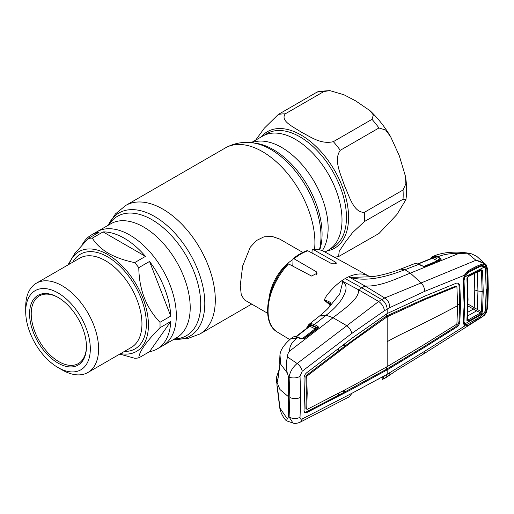 <?xml version="1.0" encoding="UTF-8"?>
<svg xmlns="http://www.w3.org/2000/svg" width="514" height="514" viewBox="0 0 514 514"><rect width="100%" height="100%" fill="white"/><g stroke="black" fill="none" stroke-linecap="round" stroke-linejoin="round"><path stroke-width="0.77" d="M295.486 139.397A65.805 37.991 60 0 1 338.469 197.382A65.805 37.991 60 0 1 328.382 250.112A65.805 37.991 -120 0 0 338.469 197.382A65.805 37.991 -120 0 0 295.486 139.397A65.805 37.991 -120 0 0 262.583 136.139A65.805 37.991 60 0 1 295.486 139.397M134.707 262.596L145.475 256.377A65.805 37.991 -120 0 0 124.279 238.239A65.805 37.991 -120 0 0 103.083 231.904L92.314 238.117C95.79 243.867 101.149 248.93 108.403 253.306C115.984 257.488 124.748 260.585 134.707 262.596A65.805 37.991 60 0 1 138.786 267.666C139.133 289.671 146.201 307.88 159.982 322.297A65.805 37.991 60 0 1 159.982 327.733C146.252 341.611 139.185 351.66 138.786 357.885L149.555 351.672A65.805 37.991 -120 0 0 157.181 348.955L162.707 345.768A65.805 37.991 -120 0 0 172.788 293.038A65.805 37.991 -120 0 0 129.804 235.052A65.805 37.991 -120 0 0 96.902 231.795A65.805 37.991 60 0 1 129.804 235.052A65.805 37.991 60 0 1 172.788 293.038A65.805 37.991 60 0 1 162.707 345.768L176.578 337.756A65.805 37.991 60 0 0 186.666 285.026A65.805 37.991 60 0 0 143.682 227.04A65.805 37.991 60 0 0 110.78 223.783L91.383 234.982A65.805 37.991 -120 0 0 82.105 244.927M302.778 252.406L279.655 239.055L272.124 236.414L264.042 236.806L256.467 240.526L250.247 247.253L242.621 266.059L240.256 285.591L241.297 295.042L244.503 299.932L267.633 313.283M269.252 297.021A35.145 20.29 -60 0 1 292.723 259.686M329.821 90.612L343.95 94.762L355.759 100.93L370.067 110.728L373.325 114.956L372.02 119.338L333.361 141.658C320.659 144.749 310.135 136.467 301.48 132.271C294.214 127.279 279.867 121.195 285.219 113.864L323.878 91.543L329.821 90.612L318.68 91.402L316.939 92.16L278.28 114.481L264.247 128.262L255.696 140.116M370.067 110.735C377.906 118.136 384.748 126.772 390.595 136.628L385.629 130.029L378.959 127.967L340.3 150.287C333.117 160.117 341.193 175.081 344.515 185.792C349.212 195.712 353.478 212.777 364.375 212.333L403.034 190.013L405.874 183.806L405.437 176.244C406.812 184.475 406.972 192.268 405.931 199.625L396.866 214.582L378.959 233.504L338.565 256.582L339.227 251.295L345.067 242.447L352.527 232.662L364.375 221.579L403.034 199.259L405.931 199.625M390.595 136.628L399.288 155.729L405.437 176.244M159.982 322.297L170.751 316.078A65.805 37.991 -120 0 0 149.555 261.446L138.786 267.666M157.181 348.955A65.805 37.991 -120 0 0 170.751 321.513L159.982 327.733M138.786 357.885A65.805 37.991 60 0 1 134.707 358.252L119.749 354.107M69.088 264.312A57.6 33.256 60 0 1 107.715 254.501A57.6 33.256 60 0 1 147.91 317.183A57.6 33.256 60 0 1 120.636 353.593M25.7 311.58L25.7 306.794A51.548 29.761 60 0 1 36.378 283.195A51.548 29.761 60 0 1 62.149 285.752A51.548 29.761 60 0 1 95.822 331.177A51.548 29.761 60 0 1 87.926 372.483A51.548 29.761 60 0 1 62.149 369.926L58.005 367.536A45.688 26.381 60 0 1 25.7 311.58A45.688 26.381 60 0 1 58.005 292.922A45.688 26.381 60 0 1 90.316 348.884A45.688 26.381 60 0 1 58.005 367.536L62.149 369.926M58.005 363.07A40.221 23.22 60 0 1 29.568 313.81A40.221 23.22 60 0 1 58.005 297.388L58.005 297.388A40.221 23.22 60 0 1 58.011 297.388A40.221 23.22 60 0 1 86.448 346.648A40.221 23.22 60 0 1 58.005 363.07M86.448 346.166A39.051 22.545 60 0 1 78.359 363.571A39.051 22.545 60 0 1 58.834 361.638A39.051 22.545 60 0 1 33.326 327.225A39.051 22.545 60 0 1 39.308 295.929A39.051 22.545 60 0 1 58.423 297.632M149.555 351.672L170.751 321.513M67.88 265.012L74.71 253.575L88.241 238.483L99.009 232.264A65.805 37.991 -120 0 0 91.383 234.982M145.475 256.377L103.083 231.904M170.751 316.078L149.555 261.446M88.241 238.483A65.805 37.991 60 0 1 92.314 238.117M330.251 305.149L324.141 300.137L326.114 296.424C330.843 289.98 336.047 284.769 341.726 280.779L342.838 281.518L339.78 293.828L329.281 306.961C327.926 308.689 324.887 311.542 320.164 315.506L319.477 316.052L325.253 315.917L326.088 315.23L320.164 315.506M345.19 278.575A47.641 27.505 -60 0 1 348.653 276.783L365.017 286.002L361.76 287.808L381.703 299.585L378.689 301.474L358.502 289.767L361.76 287.808L345.19 278.575A47.641 27.505 120 0 0 341.726 280.779L358.502 289.767C359.659 299.026 343.693 309.087 333.078 317.736L346.821 325.741C349.501 327.848 351.171 330.406 351.833 333.419L384.459 310.726L389.792 307.642L424.686 291.354L464.907 275.061C463.814 276.744 463.313 279.687 463.487 280.426L464.393 301.795L463.487 322.156M294.053 258.793L293.038 258.767C297.67 254.931 302.354 252.233 307.083 250.665L307.912 250.793A46.549 26.876 120 0 0 300.986 253.942A46.549 26.876 120 0 0 294.053 258.793L316.232 271.688L317.164 273.172L311.548 276.044L288.579 263.907A46.549 26.876 120 0 0 277.419 332.102L289.723 339.555M277.419 332.102C260.309 322.837 266.798 284.897 287.487 263.984L288.579 263.907M293.038 258.767L292.819 266.143M313.386 249.586L312.756 249.431C316.913 248.994 320.646 249.682 323.968 251.474A46.549 26.876 120 0 0 313.386 249.586L335.565 262.179L336.497 263.174L330.875 263.239L307.912 250.793M312.756 249.431L312.049 250.53L312.049 253.042M385.571 377.867L382.281 379.557L384.459 375.734L387.164 374.301L385.571 377.867L396.712 370.324L423.6 353.934L424.686 351.268L464.682 326.017L463.108 322.663L464.348 301.622M388.655 375.882L389.792 372.65L424.686 351.268M381.195 377.244L383.727 378.227M342.472 391.18L344.367 392.214L386.335 369.36L387.164 369.855L352.508 388.892L306.64 412.646L304.763 412.774L304.018 410.77L304.474 394.938L304.018 378.522C304.037 376.209 304.911 374.295 306.64 372.785L352.508 337.846L387.164 313.559L424.68 296.18L456.393 283.156L458.559 283.175L459.831 285.508L460.531 304.153L459.831 322.015C459.503 324.154 458.359 325.921 456.393 327.315L424.68 347.226L387.164 369.855L387.164 374.301L389.792 372.65M300.086 422.225C296.893 423.497 294.528 423.761 292.986 423.028L289.106 417.002A7.813 4.844 4.4 0 0 300.028 417.233C299.99 418.968 300.709 419.552 302.181 418.981A7.813 5.134 -117.6 0 1 300.086 422.225L349.668 396.609L351.833 393.326L384.459 375.734M302.181 418.981L351.833 393.326M279.7 361.74A1.169 0.874 -8.2 0 1 279.642 361.548L279.963 354.666L279.867 365.242L277.701 380.88C277.399 381.774 277.123 381.632 276.873 380.444L276.667 376.813L276.5 380.958L279.918 389.503L288.489 396.737L288.489 416.828L289.106 417.002L289.845 397.444L289.106 377.115A7.813 4.144 -4.1 0 0 300.028 376.306L302.181 371.23L351.833 333.419M300.028 376.306L300.716 397.213L300.028 417.233M288.489 396.737L288.489 376.653L289.106 377.115C289.992 371.776 292.672 367.247 297.143 363.514L287.557 357.024C287.371 354.872 288.078 352.874 289.69 351.036L333.078 317.736L326.088 315.23C332.854 310.115 338.128 304.699 341.919 298.975C344.978 293.417 348.916 286.529 342.87 281.511L342.838 281.518M424.68 347.226L423.844 346.732L455.558 326.82C457.511 325.433 458.655 323.679 458.983 321.539L459.689 303.678L458.983 285.032L458.109 282.996M389.561 368.365L388.725 367.876L423.844 346.732M386.335 367.105L386.335 369.36L388.725 367.876M306.723 409.093L305.875 408.624L306.35 392.812L305.875 376.402L306.723 376.871L307.192 393.287L306.723 409.093L307.147 409.401L352.957 385.661L387.164 366.636L424.635 344.277L456.374 324.424L456.927 323.563L457.627 305.695L456.927 287.05L456.111 286.561M306.723 409.163L305.875 408.624M338.597 393.216L338.424 395.317L344.367 392.214L344.553 390.087M352.508 388.892L351.679 388.398M384.723 371.159L383.894 370.665M304.404 412.44L305.811 412.151L338.424 395.317M305.875 376.402L306.312 375.451L338.668 350.869L338.501 348.543M338.668 350.869L344.624 346.301L342.748 345.299M344.451 344.001L344.624 346.301L384.086 317.652L388.552 315.069L423.806 299.148L455.545 286.169M306.723 376.871L307.147 375.946L352.957 341.033L387.164 316.785L424.635 299.649L456.374 286.671M424.635 299.649L423.806 299.148M389.394 315.557L388.552 315.069M457.627 305.695A1659.687 958.212 0 0 1 401.575 334.087A222.903 128.693 180 0 0 387.164 341.707L387.164 316.785L386.335 316.29L386.335 314.041M384.915 318.147L384.086 317.652M352.957 341.033L352.122 340.531M307.147 375.946L306.312 375.451M460.531 304.153L459.689 303.678L457.621 304.783M463.108 322.663L463.448 321.918L463.108 322.663M463.487 322.13L463.667 323.602L464.791 324.758L466.918 324.36M485.518 309.653L485.043 312.139A1.169 0.385 23 0 0 486.083 312.409L482.145 316.752L468.119 325.323L464.682 326.017A1.169 0.983 -67.9 0 0 464.791 324.758M468.119 325.323L467.779 323.884M476.619 320.248L476.677 319.56M302.181 371.23A7.813 4.285 53 0 0 297.143 363.514L378.689 301.474C381.928 303.832 383.849 306.916 384.459 310.726M430.475 258.844L431.034 257.919L433.694 256.21L436.302 256.338L439.798 257.977C441.031 258.491 441.404 259.088 440.916 259.769L425.521 266.188L423.941 266.406L422.084 265.931L418.756 264.357L404.916 269.721L410.352 273.127C397.052 278.286 380.707 286.876 365.017 286.002L384.729 297.991L381.703 299.585C385.025 301.917 386.849 305.098 387.164 309.113L387.164 313.559M485.402 268.758L485.043 266.689A1.169 0.835 -31.7 0 0 486.083 266.168L486.154 266.143C484.104 263.168 480.706 261.215 475.964 260.27L384.729 297.991C387.935 299.964 389.625 303.183 389.792 307.642M421.056 282.886C423.363 285.206 424.57 288.026 424.686 291.354M464.014 302.29L463.108 280.875L464.682 274.849L468.119 270.717L476.619 266.265L482.145 264.125C483.931 264.087 485.242 264.774 486.083 266.168L486.842 268.584L487.478 289.478L486.842 309.589L486.083 312.409L487.42 307.584A1.169 0.72 3.2 0 0 487.786 307.089L488.3 288.733L487.792 269.728L486.328 265.057A1.169 0.848 -34.7 0 0 486.218 264.941L476.761 256.325L471.338 253.794L467.399 253.196L458.584 253.524L410.352 273.127L421.043 282.886M463.108 280.875L463.448 280.291M468.119 270.717L467.952 271.752C468.119 271.09 467.104 272.189 464.907 275.061M476.619 266.265L476.427 267.447L467.933 271.758M482.145 264.125L481.714 265.372L476.401 267.46M485.043 266.689L482.479 265.365M486.128 289.607L485.736 268.809L486.842 268.584M486.842 309.589L485.743 309.685L486.366 289.645L487.478 289.478M482.145 316.752L482.055 316.116M487.42 307.584L487.94 289.221L487.42 270.216L486.154 266.143A1.169 0.848 -34.7 0 0 486.328 265.057L485.383 263.965L475.964 260.27L467.399 253.196M487.42 270.216A1.169 0.63 -3 0 0 487.792 269.728M423.6 353.934L482.036 317.009L486.154 312.364A1.169 0.347 24.3 0 0 486.43 312.268L487.786 307.089M378.041 378.779L378.689 379.133M288.489 416.828L286.292 420.741L292.986 423.028M286.298 420.741C283.002 417.323 280.805 412.993 279.719 407.763L287.255 418.704M276.905 384.896A1.169 0.944 -10.7 0 1 276.885 384.813L279.719 407.756M277.701 389.085A1.169 0.598 174.5 0 1 277.676 388.995L276.885 384.813A1.169 0.944 -10.7 0 1 276.873 384.729M279.867 407.12A1.169 0.546 171.7 0 1 279.847 407.056L277.676 388.995A1.169 0.598 174.5 0 1 277.682 388.912M279.905 407.435L279.847 407.056A1.169 0.546 171.7 0 1 279.847 406.992M279.648 407.287A1.169 1.022 -11.1 0 1 279.783 406.638M276.667 376.813L279.096 369.682M288.489 376.653L287.255 372.881C286.015 366.79 286.112 361.509 287.557 357.024M279.963 354.666L280.728 364.265L287.255 372.881M278.768 371.918L277.894 378.715M279.905 364.85A1.169 0.784 9.8 0 0 279.854 365.011L279.642 361.548A1.169 0.874 -8.2 0 1 279.648 361.329M277.701 380.88A1.169 0.745 6.1 0 1 277.682 380.675L279.854 365.011A1.169 0.784 9.8 0 0 279.867 365.242M276.873 380.444A1.169 0.957 -11.1 0 1 277.811 379.499M289.69 351.036C289.343 346.577 291.644 342.395 296.591 338.501L290.93 338.585L293.417 336.863A1.169 0.765 64.5 0 0 293.301 336.946L292.138 337.634M296.591 338.501L297.844 337.518L294.13 336.715L293.301 336.946M306.884 375.785L305.991 376.351A1.169 0.655 120 0 0 305.894 376.409M306.402 376.698A1.169 0.707 -122.1 0 0 305.991 376.351L305.875 376.287M308.355 327.013L308.94 325.741L307.411 327.746M306.543 328.42L307.237 326.673L309.081 324.334A1.169 0.964 56.7 0 0 308.94 325.741L309.351 325.311A1.169 1.009 69.4 0 1 309.672 324.026L310.906 323.73A1.169 0.88 82.2 0 0 310.584 325.021L309.351 325.311A1.169 0.899 26.5 0 1 309.396 326.21L309.434 326.146M309.081 324.334L309.672 324.026M301.962 338.861L315.063 328.896L309.897 326.249L296.212 336.869M309.897 326.249L309.216 326.396L309.897 326.249A1.169 0.732 117.1 0 0 310.584 325.021L315.757 327.495L316.945 327.572L313.726 325.921L311.233 325.176A1.169 0.906 93.6 0 1 311.632 323.704L314.414 324.52L325.253 315.917M316.174 329.166L315.063 328.896A1.169 0.732 117.1 0 0 315.757 327.495M317.594 327.874L316.945 327.572A1.169 0.732 117.1 0 1 317.633 326.165L318.558 327.174A1.169 0.944 173.1 0 0 317.594 327.874A1.169 0.906 28.3 0 1 317.549 328.105L317.472 328.176A1.169 0.636 -127.3 0 0 317.363 328.311L317.594 327.874M296.456 337.011A1.169 0.81 105.2 0 1 297.053 336.863L294.715 336.541A1.169 1.054 91.9 0 0 294.13 336.715M300.086 338.572A1.169 0.713 -64.9 0 1 300.735 338.443L298.493 337.396A1.169 0.713 115.1 0 0 297.844 337.518L300.086 338.572L303.838 338.842A1.169 0.366 -113 0 0 303.53 338.7L300.735 338.443M330.791 304.121L324.141 300.137M330.875 304.198L330.733 304.243A1.169 0.816 26.6 0 1 330.92 304.031L328.549 307.745M324.148 300.118C328.504 300.966 330.759 302.271 330.92 304.031M311.908 325.523A1.169 0.861 21.1 0 0 311.535 325.336M310.514 325.362A1.169 0.861 21.1 0 0 310.405 325.433L310.205 325.953M311.548 323.704L310.405 325.433M310.906 323.73L311.632 323.704M313.726 325.921A1.169 0.732 117.1 0 1 314.414 324.52L317.633 326.165M318.558 327.174L318.031 328.176A1.169 0.636 -127.3 0 0 317.472 328.176L303.53 338.7M318.031 328.176L304.404 338.52A1.169 0.636 -127.1 0 0 303.845 338.52M304.404 338.52L303.838 338.842M405.899 269.355L401.37 268.79L400.554 269.098L404.916 269.721C390.203 275.221 369.168 282.565 349.95 277.425L371.795 276.731L369.951 276.616L367.073 275.337L369.951 276.616M367.073 275.337L364.265 274.399C359.697 273.377 354.493 274.174 348.653 276.783L349.963 277.406M367.092 275.343L367.639 275.632M400.554 269.098L400.509 269.111C392.561 272.439 379.094 275.967 371.795 276.731M434.311 255.856L439.2 256.261L437.639 256.884A1.169 0.739 116.8 0 0 436.771 258.388L433.263 257.283L432.216 257.559A1.169 1.086 69.1 0 1 432.878 256.428M458.584 253.524C451.266 253.261 444.809 254.173 439.2 256.261M436.302 256.338A1.169 0.835 106.8 0 0 435.57 257.899L436.771 258.388M439.798 257.977A1.169 0.739 116.8 0 0 438.93 259.48L439.978 260.097M440.916 259.769A1.169 0.919 -130.3 0 0 440.138 259.911L440.138 259.911A1.169 0.919 -130.3 0 0 440.093 259.949M440.485 260.02A1.169 0.707 -112.5 0 0 440.016 259.975L425.046 266.136A1.169 0.713 -112.3 0 0 424.821 266.342L425.354 266.123M425.521 266.188A1.169 0.713 -112.3 0 0 425.046 266.136M425.483 266.168L425.162 266.303M423.986 266.342L437.459 260.797L432.46 258.279L418.312 263.952M433.694 256.21A1.169 0.765 77.8 0 0 433.263 257.283A1.169 0.739 116.8 0 1 432.46 258.279L431.805 258.439M431.034 257.919A1.169 0.938 37 0 0 430.918 258.664M417.985 263.843L432.184 258.073A1.169 0.887 24.2 0 0 432.216 257.559M415.216 263.586A1.169 0.97 -94 0 1 415.44 263.534L413.943 263.907L415.91 263.579A1.169 0.887 -87.6 0 1 416.199 263.528L415.44 263.534M422.084 265.931A1.169 0.713 -64.6 0 1 422.559 265.911L419.231 264.331A1.169 0.713 -64.6 0 0 418.756 264.357L415.91 263.579M422.559 265.911L423.992 266.406M474.351 273.525L474.788 289.96L474.249 307.693L481.457 311.792L482.119 291.656L481.457 270.749A1.169 0.63 -3.8 0 0 482.569 270.55L483.231 291.496L482.569 311.67A1.169 0.72 -175.9 0 1 481.457 311.792L480.539 312.917L476.664 310.816L467.078 316.271M483.231 291.496L477.936 291.014L477.365 271.784M464.784 323.936L484.496 312.769L480.082 317.003L468.363 323.653C466.815 324.585 465.626 324.681 464.784 323.936L463.615 320.652M478.226 266.689L480.082 266.509L468.363 272.426L466.783 272.574M484.496 312.769L485.524 309.589L486.128 289.896L485.524 269.471L484.496 266.997L481.47 266.098L480.082 266.509M468.363 272.426L464.784 276.969L484.496 266.997M463.493 279.545L464.02 280.683L464.784 276.969M464.02 280.683L464.746 301.519L464.386 300.741M464.746 301.519L464.02 321.533M478.187 271.578L481.457 270.749L480.539 270.345A1.169 0.675 -117 0 0 480.686 270.306L480.686 270.306A1.169 0.675 -117 0 0 480.956 269.677L482.569 270.55M467.997 276.693A1.169 0.668 -116.7 0 0 468.145 276.648A1.169 0.668 -116.7 0 0 468.415 276.018L480.956 269.677M480.834 270.248L468.145 276.648L467.31 278.138A1.169 0.617 176.5 0 1 466.93 278.627L468.415 276.018M467.271 277.997A1.169 0.617 176.5 0 1 467.31 278.138L468.048 299.456L467.31 319.926A1.169 0.732 3.8 0 1 466.93 320.415L467.669 299.951L466.93 278.627M482.569 311.67L480.956 314.054A1.169 0.636 -119.8 0 0 480.539 312.917L467.997 320.029A1.169 0.63 -119.3 0 1 468.415 321.173L466.93 320.415M480.956 314.054L468.415 321.173M467.271 319.702L467.997 320.029L467.444 317.781M473.433 309.107L473.368 309.068A1.169 0.675 120 0 0 474.171 307.648L474.249 307.693A1.169 0.668 120.6 0 1 473.433 309.107L476.664 310.816L477.365 309.569L477.936 291.014L474.788 289.96M476.664 310.816L477.345 309.556M467.753 312.274L473.368 309.068L467.971 305.952M108.782 224.933A68.94 39.803 60 0 1 151.964 219.696A68.94 39.803 60 0 1 199.303 289.87A68.94 39.803 60 0 1 174.58 338.906M108.248 225.248A71.06 41.024 60 0 1 154.56 216.471A71.06 41.024 60 0 1 203.807 291.444A71.06 41.024 60 0 1 174.047 339.214M108.229 225.254L115.412 213.952L125.744 205.446A74.196 42.835 60 0 1 162.842 209.121A74.196 42.835 60 0 1 211.312 274.508A74.196 42.835 60 0 1 199.94 333.965L251.693 304.082M125.744 205.446L225.344 147.942A74.196 42.835 60 0 1 262.448 151.617A74.196 42.835 60 0 1 314.555 249.309M319.766 249.849A68.94 39.803 60 0 0 273.326 149.625A68.94 39.803 60 0 0 255.927 143.29L252.798 142.866A71.06 41.024 60 0 1 270.73 149.394A71.06 41.024 60 0 1 319.438 249.772M251.667 142.725A65.805 37.991 60 0 1 281.608 147.409A65.805 37.991 60 0 1 322.304 250.678M292.254 265.847A31.765 18.337 -60 0 1 292.723 265.487M323.878 91.543A78.102 45.091 -120 0 0 316.939 92.16M261.189 136.942A67.25 38.826 60 0 1 301.031 135.015A67.25 38.826 60 0 1 346.609 200.601A67.25 38.826 60 0 1 326.994 250.916M278.28 114.481A78.102 45.091 60 0 1 285.219 113.864M325.021 252.053L332.828 247.542A65.805 37.991 -120 0 0 342.915 194.819A65.805 37.991 -120 0 0 299.925 136.833A65.805 37.991 -120 0 0 267.029 133.576L251.256 142.68M378.959 127.967A78.102 45.091 -120 0 0 372.02 119.338M333.361 141.658A78.102 45.091 60 0 1 340.3 150.287M403.034 199.259A78.102 45.091 -120 0 0 403.034 190.013M364.375 212.333A78.102 45.091 60 0 1 364.375 221.579M87.926 372.483L131.276 347.451A51.548 29.761 -120 0 0 139.178 306.145A51.548 29.761 -120 0 0 105.505 260.72A51.548 29.761 -120 0 0 79.728 258.169L36.378 283.195M72.827 262.153A54.67 31.566 60 0 1 107.715 256.891A54.67 31.566 60 0 1 145.417 313.437A54.67 31.566 60 0 1 124.375 351.435M335.565 262.179L335.565 263.868M316.232 271.688L316.232 275.003M300.716 397.213A7.813 4.51 180 0 1 289.845 397.444M456.393 327.315L455.558 326.82M459.831 322.015L458.983 321.539M387.164 341.707L387.164 366.636M306.64 412.646L305.811 412.151M459.831 285.508L458.983 285.032M487.94 289.221A1.169 0.675 0 0 0 488.3 288.733M307.237 326.673A1.169 0.88 22.6 0 0 307.475 327.591M433.944 256.004L438.577 256.512M437.459 260.797A1.169 0.739 116.8 0 0 438.326 259.294M468.003 299.283L467.669 299.951M468.003 304.089L474.171 307.648M174.034 339.227L187.411 338.655L199.94 333.965M225.344 147.942C233.915 143.194 243.071 141.498 252.798 142.866M334.479 257.251L338.565 256.582M482.036 317.009C484.22 315.32 484.233 315.911 486.43 312.268M276.667 383.187L276.5 380.958M279.487 404.505L279.59 406.966M290.95 338.565C284.358 344.309 280.728 349.533 280.066 354.242M308.811 324.527L319.483 316.052M295.634 336.888L309.351 326.236M297.053 336.863L298.493 337.396M328.388 307.95L330.733 304.243M432.859 256.441L434.394 255.831C440.305 253.357 447.855 252.123 457.042 252.123C462.908 252.329 467.669 252.888 471.338 253.794M414.059 263.855L401.363 268.79M419.231 264.331L416.199 263.528M323.968 251.474L369.367 276.41M463.551 321.366L464.283 323.145M478.791 266.458L481.47 266.098"/></g></svg>
